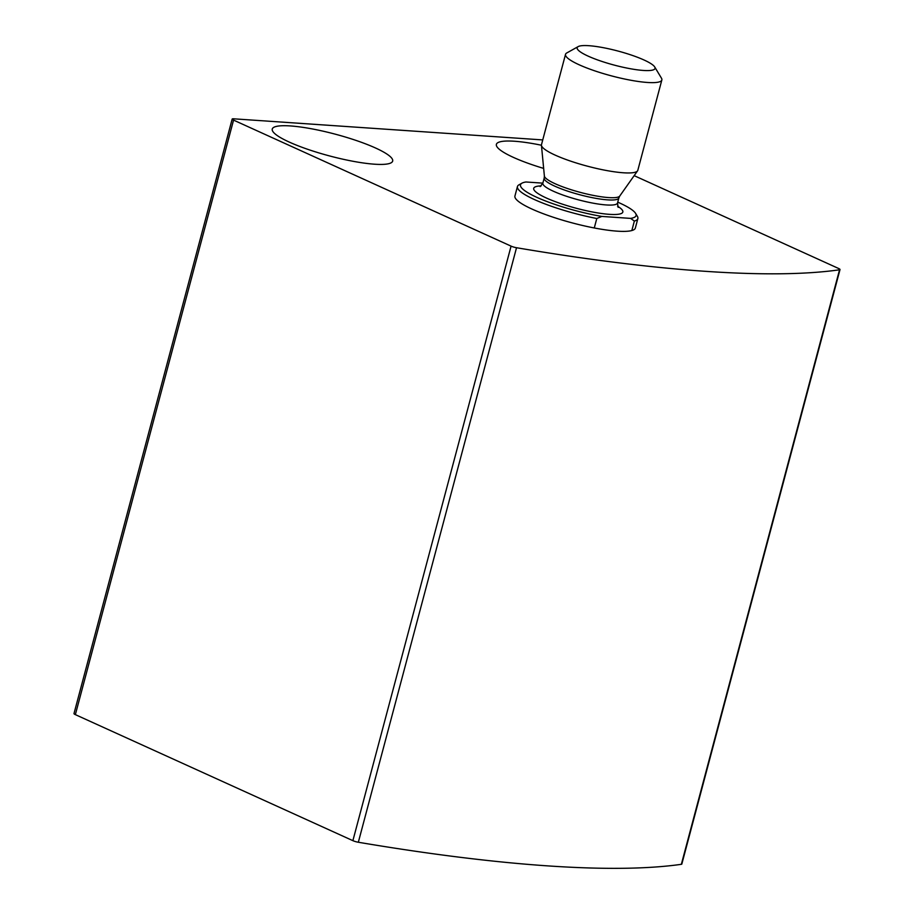 <?xml version="1.0" encoding="UTF-8"?>
<svg xmlns="http://www.w3.org/2000/svg" width="914" height="914" viewBox="0 0 914 914"><rect width="100%" height="100%" fill="white"/><g stroke="black" fill="none" stroke-linecap="round" stroke-linejoin="round"><path stroke-width="1.37" d="M542.745 139.922L233.618 118.809A4.981 0.903 14.9 0 0 232.179 119.06A4.981 0.903 14.9 0 0 233.55 120.111L511.075 246.129A4.981 0.903 14.9 0 0 516.524 247.728A685.294 123.71 14.9 0 0 839.543 269.79A4.981 0.903 14.9 0 0 840.012 269.55A4.981 0.903 14.9 0 0 838.641 268.499L634.156 175.648M232.179 119.06L73.988 713.583A4.981 0.903 14.9 0 0 75.359 714.634L352.884 840.663A4.981 0.903 14.9 0 0 358.334 842.251A685.294 123.71 14.9 0 0 681.353 864.313A4.981 0.903 14.9 0 0 681.821 864.073L840.012 269.55M617.738 202.154A59.81 10.797 -165.1 0 1 635.607 213.396L637.366 216.31A62.301 11.242 -165.1 0 1 637.858 218.572L635.344 228.054A62.301 11.242 -165.1 0 1 596.545 228.397A62.301 11.242 -165.1 0 1 532.039 209.089A62.301 11.242 -165.1 0 1 514.936 196.019L517.45 186.536A62.301 11.242 -165.1 0 1 519.003 184.811L521.985 183.154A59.81 10.797 -165.1 0 1 525.973 181.989L542.859 183.143A38.628 6.969 -165.1 0 0 578.391 199.823A38.628 6.969 -165.1 0 0 617.51 203.011L618.138 207.375M543.647 168.405A62.301 11.242 -165.1 0 1 513.485 157.425A62.301 11.242 -165.1 0 1 496.382 144.355A62.301 11.242 -165.1 0 1 541.442 145.235M289.361 142.127A62.301 11.242 -165.1 0 1 272.258 129.045A62.301 11.242 -165.1 0 1 335.347 134.198A62.301 11.242 -165.1 0 1 392.666 161.093A62.301 11.242 -165.1 0 1 353.867 161.435A62.301 11.242 -165.1 0 1 289.361 142.127M635.607 213.396A59.81 10.797 -165.1 0 1 630.603 218.389L601.812 216.424A59.81 10.797 -165.1 0 1 541.351 199.298A59.81 10.797 -165.1 0 1 521.985 183.154M601.812 216.424L596.796 218.492A62.301 11.242 -165.1 0 1 534.553 199.618A62.301 11.242 -165.1 0 1 517.45 186.536M637.858 218.572A62.301 11.242 -165.1 0 1 634.362 221.062L630.603 218.389M634.362 221.062L631.848 230.534M596.796 218.492L594.271 227.974M588.856 45.7A40.285 7.266 -165.1 0 1 628.729 54.2A40.285 7.266 -165.1 0 1 654.71 66.962A40.285 7.266 -165.1 0 1 614.231 65.1A40.285 7.266 -165.1 0 1 578.174 46.603A40.285 7.266 -165.1 0 1 588.856 45.7M654.71 66.962L661.45 78.158A49.836 8.991 -165.1 0 1 661.85 79.975A49.836 8.991 -165.1 0 1 611.375 75.851A49.836 8.991 -165.1 0 1 565.526 54.337A49.836 8.991 -165.1 0 1 566.76 52.966L578.174 46.603M661.85 79.975L637.823 170.278A49.836 8.991 -165.1 0 1 637.561 170.838A49.836 8.991 -165.1 0 1 587.336 166.165A49.836 8.991 -165.1 0 1 541.442 145.257A49.836 8.991 -165.1 0 1 541.488 144.652L565.526 54.337M75.359 714.634L233.55 120.111M352.884 840.663L511.075 246.129M358.334 842.251L516.524 247.728M681.353 864.313L839.543 269.79M617.556 206.198A46.1 8.317 -165.1 0 1 605.502 213.99A46.1 8.317 -165.1 0 1 547.806 198.646A46.1 8.317 -165.1 0 1 541.225 185.885M544.378 176.002L544.207 178.07A38.628 6.969 -165.1 0 0 579.739 194.739A38.628 6.969 -165.1 0 0 618.858 197.938L619.738 196.053A39.074 7.049 -165.1 0 1 580.367 192.397A39.074 7.049 -165.1 0 1 544.378 176.002L541.442 145.257M619.738 196.053L637.561 170.838M544.207 178.07L542.847 183.154L540.14 186.616M618.858 197.938L617.51 203.011"/></g></svg>
